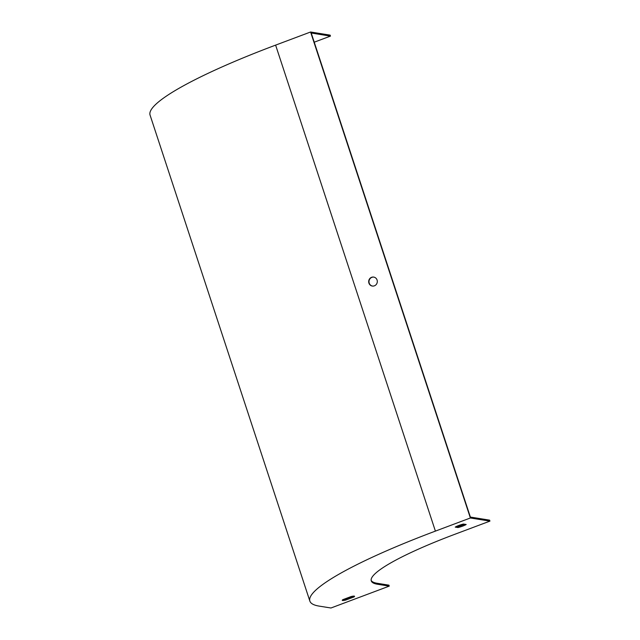 <?xml version="1.0" encoding="UTF-8"?>
<svg xmlns="http://www.w3.org/2000/svg" width="640" height="640" viewBox="0 0 640 640"><rect width="100%" height="100%" fill="white"/><g stroke="black" fill="none" stroke-linecap="round" stroke-linejoin="round"><path stroke-width="0.96" d="M314.24 42.192L330.464 36.104L311.224 33.024L470.368 517.064L489.608 520.152L489.928 521.12L470.376 517.984L435.4 531.112A193.92 28.328 161.8 0 0 309.856 601.08A193.92 28.328 161.8 0 0 319.224 606.12L330.96 608L389.24 586.128L377.504 584.248A129.28 18.888 -18.2 0 1 371.264 580.888A129.28 18.888 -18.2 0 1 454.96 534.24L489.928 521.12M373.864 277.112A4.528 4.304 -80.9 0 0 369.224 283.136A4.528 4.304 -80.9 0 0 372.432 286.048M470.376 517.984L310.584 32L275.616 45.12A193.92 28.328 161.8 0 0 150.072 115.096L309.856 601.08M371.6 277.304A4.528 4.304 99.1 0 1 377.248 282.232A4.528 4.304 99.1 0 1 368.912 283.088A4.528 4.304 99.1 0 1 371.6 277.304M389.24 586.128L388.92 585.16L377.184 583.28A129.28 18.888 -18.2 0 1 371.144 580.392M456.56 526.4L457.704 526.584A6.464 0.944 161.8 0 0 464.536 524.232M353.208 596.152L345.288 599.12A6.464 0.944 -18.2 0 1 343.28 599.504M458.024 527.552A6.464 0.944 161.8 0 0 466.184 524.496L463.392 524.048A6.464 0.944 161.8 0 0 455.232 527.112L458.024 527.552L457.704 526.584M342.872 599.656L351.2 596.528A6.464 0.944 -18.2 0 1 354.544 596.296A6.464 0.944 -18.2 0 1 353.936 596.968L345.608 600.096A6.464 0.944 -18.2 0 1 342.264 600.328A6.464 0.944 -18.2 0 1 342.872 599.656M310.584 32L330.144 35.136L330.464 36.104M353.656 596.112L353.936 596.968M345.288 599.12L345.608 600.096M435.4 531.112L275.616 45.12M377.504 584.248L377.184 583.28"/></g></svg>
